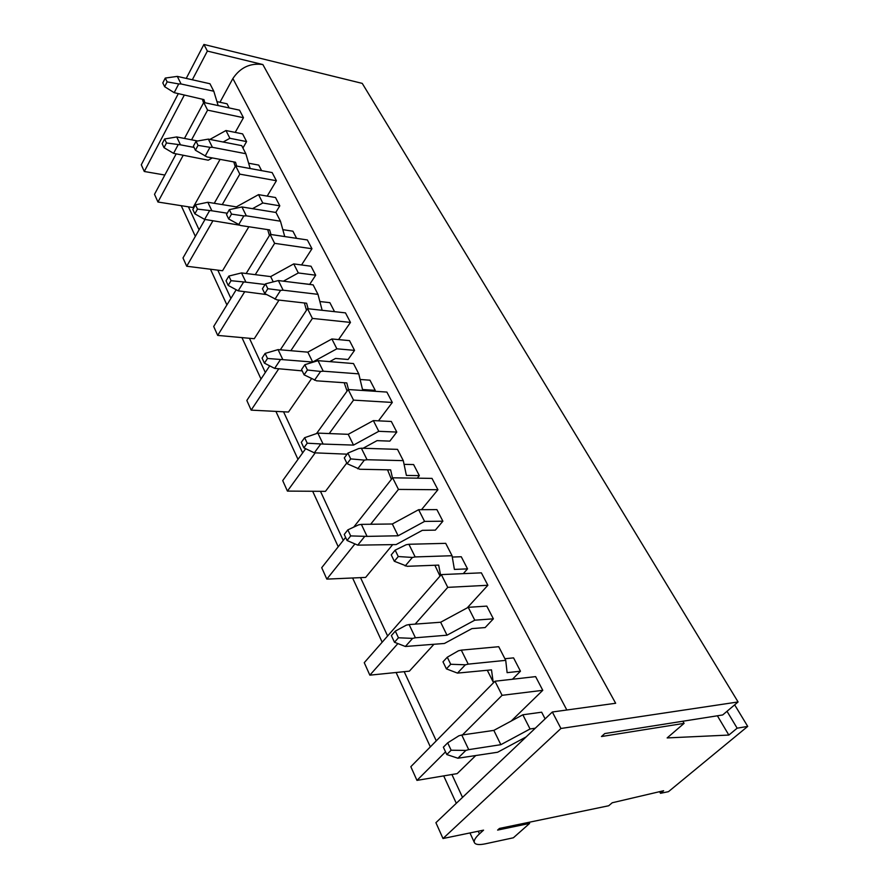 <?xml version="1.0" encoding="UTF-8"?>
<svg xmlns="http://www.w3.org/2000/svg" width="889" height="889" viewBox="0 0 889 889"><rect width="100%" height="100%" fill="white"/><g stroke="black" fill="none" stroke-linecap="round" stroke-linejoin="round"><path stroke-width="1.33" d="M469.959 832.949L474.382 842.572C473.659 840.583 475.348 837.682 479.46 833.871L483.56 830.137L443 838.516L435.91 822.692L552.336 712L615.655 703.266L262.855 64.553L207.37 51.073L203.914 44.45L362.245 83.388L738.081 701.954L722.679 714.956L604.776 733.547L601.464 736.537L684.086 723.368L667.15 737.926L728.847 735.059L737.148 728.191L747.716 726.402L668.472 791.666L660.505 793.31L663.616 790.732L612.221 802.767L608.698 805.756L499.44 828.437L497.607 830.093L529.622 823.414L529.077 822.292M184.19 95.323L144.285 171.488L141.284 164.798L178.122 94.012M144.285 171.488L164.843 175.033M219.961 102.268L232.874 78.543C240.297 67.486 250.287 62.819 262.855 64.553M467.203 607.887L487.872 585.273L481.371 572.838L441.333 574.605L364.257 662.683L369.846 675.162L397.883 643.58M369.846 675.162L409.373 671.151L433.843 644.381M421.486 509.675L437.933 489.728L431.998 478.393L392.627 477.804L353.711 527.133M345.61 537.401L321.718 567.693L326.83 579.117L365.635 577.417L392.638 544.668M378.481 420.841L392.305 402.45L386.882 392.071L348.199 389.526L316.762 433.243M305.66 448.701L282.713 480.605L287.414 491.095L325.474 491.35L346.777 463.013M338.576 339.598L350.466 322.418L345.477 312.872L307.516 308.683L280.324 349.799M269.711 365.857L246.831 400.472L251.154 410.129L288.469 412.04L311.539 378.681M301.56 264.955L311.961 248.742L307.361 239.952L270.123 234.385L246.153 273.512M236.196 289.758L213.693 326.474L217.694 335.409L254.254 338.72L279.024 300.104M267.189 196.113L276.401 180.723L272.145 172.577L235.641 165.865L214.249 203.303M204.97 219.527L183.001 257.954L186.712 266.244L222.539 270.745L248.853 226.762M235.218 132.405L243.464 117.715L239.519 110.158L203.737 102.479L184.456 138.44M175.978 154.253L154.508 194.313L157.953 202.025L193.046 207.548L220.083 159.375M511.208 721.046L542.779 690.32L535.623 676.618L494.995 681.23L410.829 766.685L416.963 780.386L445.533 751.838M416.963 780.386L457.19 773.619L475.537 755.761M474.382 842.572C475.471 844.694 479.171 845.106 485.472 843.794L513.375 837.782L529.622 823.414M443 838.516L560.937 728.48L552.336 712M560.937 728.48L738.081 701.954M186.245 78.399L203.914 44.45M207.37 51.073L192.335 79.777M462.447 734.925L502.085 695.32L494.995 681.23M542.779 690.32L502.085 695.32M415.141 624.122L447.756 587.362L441.333 574.605M487.872 585.273L447.756 587.362M326.83 579.117L354.944 543.924M370.635 524.266L398.461 489.417L392.627 477.804M437.933 489.728L398.461 489.417M287.414 491.095L315.106 453.001M329.23 433.565L353.533 400.128L348.199 389.526M392.305 402.45L353.533 400.128M251.154 410.129L278.557 369.113M290.847 350.699L312.406 318.418L307.516 308.683M350.466 322.418L312.406 318.418M217.694 335.409L244.531 292.025M255.265 274.657L274.634 243.342L270.123 234.385M311.961 248.742L274.634 243.342M186.712 266.244L212.749 221.083M222.25 204.592L239.808 174.144L235.641 165.865M276.401 180.723L239.808 174.144M157.953 202.025L183.056 155.564M191.568 139.817L207.593 110.136L203.737 102.479M243.464 117.715L207.593 110.136M684.086 723.368L682.852 721.235M728.847 735.059L717.39 715.789M737.148 728.191L727.013 711.3M747.716 726.402L734.658 704.844M660.505 793.31L659.605 791.677M451.145 750.216L446.789 754.55L443.367 747.193L447.689 742.848L458.902 735.781L461.758 735.025L468.714 749.638L465.858 750.416L451.145 750.216L447.689 742.848M446.789 754.55L457.913 758.228L465.858 750.416M545.113 718.868L541.657 712.2L522.843 714.789L530.055 728.98L500.851 744.682L468.714 749.638M522.843 714.789L493.828 730.391L500.851 744.682M526.121 736.925L497.596 752.25L457.913 758.228M493.828 730.391L461.758 735.025M535.278 728.213L530.055 728.98M446.4 668.872L442.989 661.827L447.289 657.215L450.723 664.272L446.4 668.872L457.468 673.106L491.495 669.873L493.162 681.952L487.316 670.317M450.723 664.272L465.369 664.794L457.468 673.106M447.289 657.215L458.457 650.781L461.291 650.137L468.225 664.139L505.73 660.349L498.729 646.703L461.291 650.137M512.453 679.24L520.454 671.206L507.119 672.662L505.73 660.349M465.369 664.794L468.225 664.139M494.417 681.807L493.162 681.952M504.896 658.738L513.564 657.871L520.454 671.206M398.439 637.78L394.472 642.258L391.371 635.602L395.316 631.112L406.329 625.145L409.107 624.567L415.407 637.78L412.618 638.38L398.439 637.78L395.316 631.112M394.472 642.258L405.373 646.481L412.618 638.38M405.373 646.481L444.422 643.469L471.926 628.612L485.15 627.567L493.373 618.822L486.794 606.109L468.236 607.32L474.77 620.189L447.011 635.202L415.407 637.78M468.236 607.32L440.644 622.244L447.011 635.202M440.644 622.244L409.107 624.567M493.373 618.822L474.77 620.189M394.316 561.259L391.238 554.88L395.161 550.158L398.261 556.536L394.316 561.259L407.229 566.304L438.666 565.104L440.633 575.405M398.261 556.536L412.396 557.447L405.184 565.971M395.161 550.158L406.129 544.757L408.896 544.268L415.163 556.936L452.057 555.725L445.711 543.346L408.896 544.268M440.011 576.128L434.877 565.248M463.302 573.638L467.536 568.871L454.401 569.416L452.057 555.725M412.396 557.447L415.163 556.936M452.29 557.047L461.269 556.747L467.536 568.871M347.11 463.702L344.299 457.913L347.899 453.101L350.722 458.902L347.11 463.702L359.778 469.259L390.638 469.87L392.482 477.982M350.722 458.902L364.357 460.113L357.745 468.781M347.899 453.101L358.667 448.578L361.356 448.212L367.057 459.735L403.295 460.646L397.505 449.367L361.356 448.212M391.404 479.349L387.548 469.803M417.297 478.171L419.33 475.637L406.395 475.426L403.295 460.646M364.357 460.113L367.057 459.735M404.073 464.347L413.607 464.569L419.33 475.637M304.105 374.847L301.549 369.557L304.849 364.701L307.427 370.002L304.105 374.847L316.528 380.814L346.799 382.915L348.477 389.538M307.427 370.002L320.607 371.458L314.517 380.214M304.849 364.701L318.018 360.667L323.229 371.191L358.778 373.869L353.489 363.557L318.018 360.667M347.066 391.082L344.199 382.737M374.547 391.26L375.225 390.349L362.512 389.504L358.778 373.869M320.607 371.458L323.229 371.191M360.123 379.481L369.968 380.192L375.225 390.349M264.778 293.581L262.433 288.736L265.489 283.858L267.845 288.714L264.778 293.581L276.957 299.86L306.605 303.227L308.127 308.75M267.845 288.714L280.591 290.37L274.968 299.171M265.489 283.858L278.368 280.557L283.135 290.192L317.984 294.348L313.128 284.869L278.368 280.557M306.472 310.261L304.382 302.971M322.151 310.294L317.984 294.348M280.591 290.37L283.135 290.192M319.862 301.527L329.886 302.671L334.531 311.661M228.673 218.972L226.506 214.516L229.34 209.637L231.518 214.105L228.673 218.972L240.597 225.506L269.634 229.907L270.978 234.518M231.518 214.105L243.842 215.927L238.63 224.728M229.34 209.637L241.941 206.959L246.331 215.827L280.468 221.205L275.99 212.482L241.941 206.959M269.423 235.529L267.7 229.618M284.747 236.574L280.468 221.205M243.842 215.927L246.331 215.827M282.824 229.662L292.926 231.207L296.615 238.341M195.402 150.241L193.413 146.118L196.047 141.262L198.047 145.374L195.402 150.241L207.07 156.953L235.518 162.243L236.674 166.054M198.047 145.374L209.993 147.33L205.148 156.12M196.047 141.262L208.359 139.117L212.415 147.307L245.842 153.719L241.708 145.64L208.359 139.117M235.229 166.587L233.807 161.92M250.176 168.543L245.842 153.719M209.993 147.33L212.415 147.307M248.62 163.22L258.743 165.11L261.61 170.644M164.654 86.711L162.809 82.899L165.276 78.065L167.132 81.877L164.654 86.711L174.188 92.667L203.925 99.59L204.903 102.724M167.132 81.877L178.711 83.933L174.188 92.667M165.276 78.065L177.311 76.387L181.067 83.966L213.793 91.234L209.96 83.755L177.311 76.387M203.537 102.857L202.403 99.257M218.149 105.569L213.793 91.234M178.711 83.933L181.067 83.966M216.949 101.613L227.039 103.802L229.184 107.936M350.688 535.911L347.054 540.501L344.243 534.456L347.843 529.866L358.656 524.832L361.356 524.377L367.079 536.389L350.688 535.911L347.843 529.866M347.054 540.501L357.745 545.135L364.379 536.856M357.745 545.135L396.105 544.579L422.319 530.344L435.343 530.133L442.889 521.198L436.899 509.619L418.63 509.697L424.575 521.41L398.116 535.778L367.079 536.389M418.63 509.697L392.327 523.988L398.116 535.778M392.327 523.988L361.356 524.377M442.889 521.198L424.575 521.41M307.227 443.2L303.882 447.856L301.315 442.344L304.638 437.688L317.862 433.11L323.085 444.067L307.227 443.2L304.638 437.688M303.882 447.856L314.339 452.823L320.451 444.411M363.068 448.267L377.036 440.644L389.838 441.122L396.794 432.065L391.316 421.464L373.358 420.597L378.792 431.309L353.522 445.1L323.085 444.067M373.358 420.597L348.221 434.321L353.522 445.1M347.099 454.179L314.339 452.823M348.221 434.321L317.862 433.11M396.794 432.065L378.792 431.309M267.5 358.467L264.422 363.157L262.066 358.1L265.133 353.411L278.068 349.61L282.846 359.656L267.5 358.467L265.133 353.411M264.422 363.157L274.645 368.379L280.291 359.901M329.73 361.623L335.531 358.445L348.11 359.489L354.544 350.366L349.51 340.631L331.875 338.965L336.864 348.799L313.45 361.623M331.875 338.965L307.816 352.155L312.617 361.923M302.182 370.88L274.645 368.379M312.35 362.023L282.846 359.656M307.816 352.155L278.068 349.61M354.544 350.366L336.864 348.799M231.051 280.702L228.195 285.413L226.028 280.768L228.873 276.057L241.519 272.923L245.92 282.169L231.051 280.702L228.873 276.057M228.195 285.413L238.196 290.836L243.43 282.324M297.226 282.902L309.705 284.358L315.684 275.201L311.039 266.233L293.737 263.9L298.326 272.956L283.38 281.18M293.737 263.9L270.656 276.601L273.09 281.546M266.578 294.57L238.196 290.836M265.089 284.491L245.92 282.169M270.656 276.601L241.519 272.923M315.684 275.201L298.326 272.956M197.491 209.104L194.835 213.816L192.835 209.526L195.48 204.826L207.837 202.27L211.904 210.793L197.491 209.104L195.48 204.826M194.835 213.816L204.614 219.394L209.482 210.882M275.779 212.438L279.802 205.826L275.512 197.525L258.532 194.635L262.788 203.003L252.509 208.671M258.532 194.635L236.374 206.881L236.796 207.726M239.83 225.195L204.614 219.394M227.273 213.216L211.904 210.793M236.374 206.881L207.837 202.27M279.802 205.826L262.788 203.003M166.487 142.962L164.009 147.663L162.154 143.696L164.621 138.995L176.711 136.939L180.467 144.829L166.487 142.962L164.621 138.995M164.009 147.663L173.566 153.341L178.1 144.851M242.919 148.007L246.586 141.595L242.608 133.895L225.962 130.527L229.895 138.284L223.161 142.018M225.962 130.527L209.904 139.417M212.338 157.931L208.248 160.198L173.566 153.341M194.035 147.407L180.467 144.829M197.469 140.962L176.711 136.939M246.586 141.595L229.895 138.284M566.838 710L232.874 78.543M479.46 833.871L478.238 831.237M462.524 797.389L451.912 774.508M436.277 740.848L404.184 671.684M387.615 635.991L360.534 577.639M343.243 540.401L320.462 491.317M302.638 452.901L283.547 411.785M265.322 372.502L249.431 338.287M230.907 298.382L217.805 270.156M199.092 229.818L188.412 206.815M181.223 205.681L195.347 236.363M210.471 269.234L226.906 304.916M241.952 337.609L261.01 379.014M275.912 411.396L297.993 459.357M312.672 491.261L338.231 546.768M352.6 577.983L382.159 642.225M396.105 672.495L430.343 746.882M443.689 775.886L456.313 803.3"/></g></svg>
